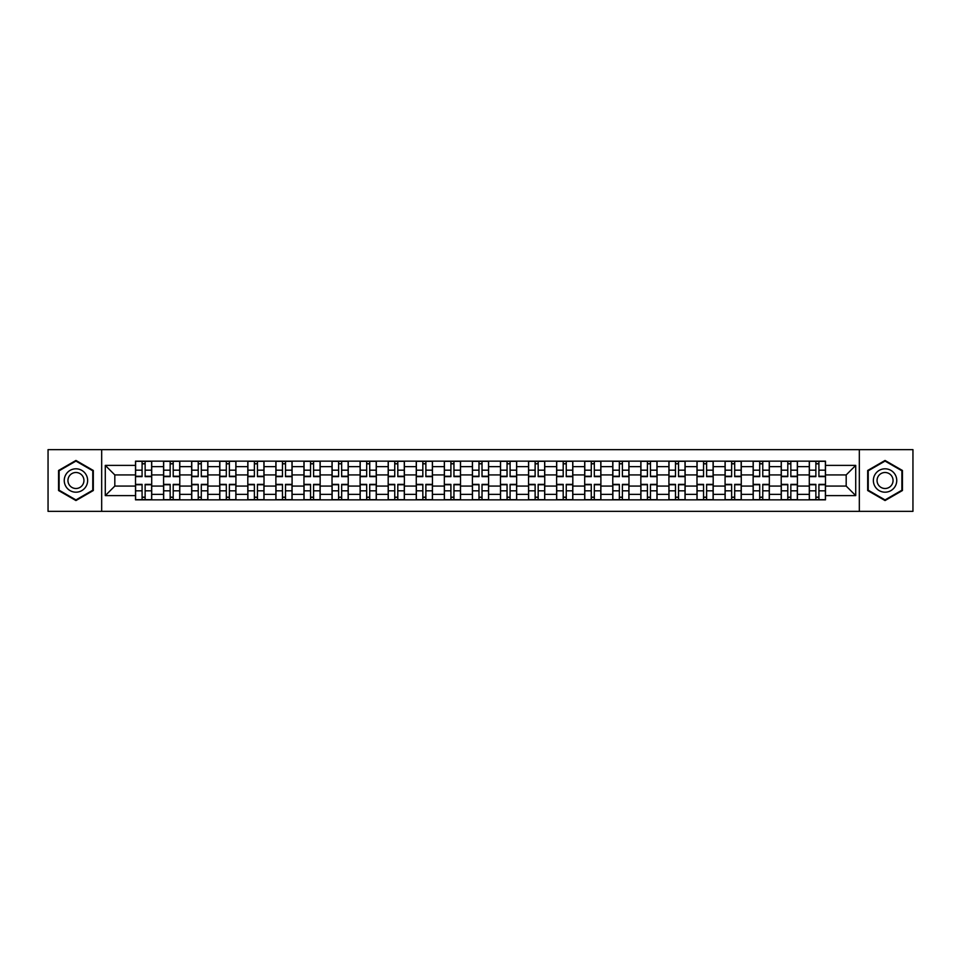 <?xml version="1.0" encoding="UTF-8"?>
<svg xmlns="http://www.w3.org/2000/svg" width="961" height="961" viewBox="0 0 961 961"><rect width="100%" height="100%" fill="white"/><g stroke="black" fill="none" stroke-linecap="round" stroke-linejoin="round"><path stroke-width="1.44" d="M859.326 511.36L912.95 511.36L912.95 449.64L48.05 449.64L48.05 511.36L859.326 511.36L859.326 449.64M163.586 499.84L163.586 466.638L151.706 466.638L151.706 499.84M151.706 466.638L151.706 461.16M163.586 466.638L163.586 461.16M179.779 461.16L179.779 499.84M191.659 499.84L191.659 461.16M207.852 461.16L207.852 499.84M219.733 499.84L219.733 461.16M235.925 461.16L235.925 499.84M247.806 499.84L247.806 461.16M264.011 461.16L264.011 499.84M275.879 499.84L275.879 461.16M292.084 461.16L292.084 499.84M303.952 499.84L303.952 461.16M320.157 461.16L320.157 499.84M332.025 499.84L332.025 461.16M348.23 461.16L348.23 499.84M360.111 499.84L360.111 461.16M376.304 461.16L376.304 499.84M388.184 499.84L388.184 461.16M404.377 461.16L404.377 499.84M416.257 499.84L416.257 461.16M432.45 461.16L432.45 499.84M444.33 499.84L444.33 461.16M460.523 461.16L460.523 499.84M472.404 499.84L472.404 461.16M488.596 461.16L488.596 499.84M500.477 499.84L500.477 461.16M516.67 461.16L516.67 499.84M528.55 499.84L528.55 461.16M544.743 461.16L544.743 499.84M556.623 499.84L556.623 461.16M572.816 461.16L572.816 499.84M584.696 499.84L584.696 461.16M600.889 461.16L600.889 499.84M612.77 499.84L612.77 461.16M628.975 461.16L628.975 499.84M640.843 499.84L640.843 461.16M657.048 461.16L657.048 499.84M668.916 499.84L668.916 461.16M685.121 461.16L685.121 499.84M696.989 499.84L696.989 461.16M713.194 461.16L713.194 499.84M725.074 499.84L725.074 461.16M741.267 461.16L741.267 499.84M753.148 499.84L753.148 461.16M769.341 461.16L769.341 499.84M781.221 499.84L781.221 461.16M797.414 461.16L797.414 499.84M809.294 499.84L809.294 461.16M809.294 486.074L797.414 486.074M781.221 486.074L769.341 486.074M753.148 486.074L741.267 486.074M725.074 486.074L713.194 486.074M696.989 486.074L685.121 486.074M668.916 486.074L657.048 486.074M640.843 486.074L628.975 486.074M612.77 486.074L600.889 486.074M584.696 486.074L572.816 486.074M556.623 486.074L544.743 486.074M528.55 486.074L516.67 486.074M500.477 486.074L488.596 486.074M472.404 486.074L460.523 486.074M444.33 486.074L432.45 486.074M416.257 486.074L404.377 486.074M388.184 486.074L376.304 486.074M360.111 486.074L348.23 486.074M332.025 486.074L320.157 486.074M303.952 486.074L292.084 486.074M275.879 486.074L264.011 486.074M247.806 486.074L235.925 486.074M219.733 486.074L207.852 486.074M191.659 486.074L179.779 486.074M163.586 486.074L151.706 486.074M809.294 474.926L797.414 474.926M781.221 474.926L769.341 474.926M753.148 474.926L741.267 474.926M725.074 474.926L713.194 474.926M696.989 474.926L685.121 474.926M668.916 474.926L657.048 474.926M640.843 474.926L628.975 474.926M612.77 474.926L600.889 474.926M584.696 474.926L572.816 474.926M556.623 474.926L544.743 474.926M528.55 474.926L516.67 474.926M500.477 474.926L488.596 474.926M472.404 474.926L460.523 474.926M444.33 474.926L432.45 474.926M416.257 474.926L404.377 474.926M388.184 474.926L376.304 474.926M360.111 474.926L348.23 474.926M332.025 474.926L320.157 474.926M303.952 474.926L292.084 474.926M275.879 474.926L264.011 474.926M247.806 474.926L235.925 474.926M219.733 474.926L207.852 474.926M191.659 474.926L179.779 474.926M163.586 474.926L151.706 474.926M114.815 486.074L135.513 486.074L135.513 474.926L114.815 474.926L114.815 486.074L105.278 495.612L105.278 465.388L135.513 465.388L135.513 474.926M825.487 474.926L825.487 486.074L846.185 486.074L846.185 474.926L825.487 474.926L825.487 461.16L135.513 461.16L135.513 465.388M825.487 465.388L855.722 465.388L855.722 495.612L825.487 495.612L825.487 486.074M135.513 486.074L135.513 499.84L825.487 499.84L825.487 495.612M135.513 495.612L105.278 495.612M101.674 511.36L101.674 449.64M93.313 470.47L75.943 460.451L58.573 470.47L58.573 490.53L75.943 500.549L93.313 490.53L93.313 470.47M902.427 470.47L885.057 460.451L867.687 470.47L867.687 490.53L885.057 500.549L902.427 490.53L902.427 470.47M145.135 497.149L142.084 497.149M142.084 463.851L145.135 463.851M173.208 497.149L170.157 497.149M170.157 463.851L173.208 463.851M201.293 497.149L198.23 497.149M198.23 463.851L201.293 463.851M229.367 497.149L226.303 497.149M226.303 463.851L229.367 463.851M257.44 497.149L254.377 497.149M254.377 463.851L257.44 463.851M285.513 497.149L282.45 497.149M282.45 463.851L285.513 463.851M313.586 497.149L310.523 497.149M310.523 463.851L313.586 463.851M341.66 497.149L338.596 497.149M338.596 463.851L341.66 463.851M369.733 497.149L366.67 497.149M366.67 463.851L369.733 463.851M397.806 497.149L394.743 497.149M394.743 463.851L397.806 463.851M425.879 497.149L422.828 497.149M422.828 463.851L425.879 463.851M453.952 497.149L450.901 497.149M450.901 463.851L453.952 463.851M482.026 497.149L478.974 497.149M478.974 463.851L482.026 463.851M510.099 497.149L507.048 497.149M507.048 463.851L510.099 463.851M538.172 497.149L535.121 497.149M535.121 463.851L538.172 463.851M566.257 497.149L563.194 497.149M563.194 463.851L566.257 463.851M594.33 497.149L591.267 497.149M591.267 463.851L594.33 463.851M622.404 497.149L619.34 497.149M619.34 463.851L622.404 463.851M650.477 497.149L647.414 497.149M647.414 463.851L650.477 463.851M678.55 497.149L675.487 497.149M675.487 463.851L678.55 463.851M706.623 497.149L703.56 497.149M703.56 463.851L706.623 463.851M734.697 497.149L731.633 497.149M731.633 463.851L734.697 463.851M762.77 497.149L759.707 497.149M759.707 463.851L762.77 463.851M790.843 497.149L787.792 497.149M787.792 463.851L790.843 463.851M818.916 497.149L815.865 497.149M815.865 463.851L818.916 463.851M105.278 465.388L114.815 474.926M846.185 486.074L855.722 495.612M846.185 474.926L855.722 465.388M145.135 476.632L145.135 461.328L151.622 461.328L151.622 476.632L145.135 476.632M142.084 463.67L145.135 463.67M142.084 461.328L135.597 461.328L135.597 476.632L142.084 476.632L142.084 461.328L147.754 461.328M142.084 484.368L142.084 499.672L135.597 499.672L135.597 484.368L142.084 484.368M145.135 497.33L142.084 497.33M145.135 499.672L151.622 499.672L151.622 484.368L145.135 484.368L145.135 499.672L139.465 499.672M173.208 476.632L173.208 461.328L179.695 461.328L179.695 476.632L173.208 476.632M170.157 463.67L173.208 463.67M170.157 461.328L163.67 461.328L163.67 476.632L170.157 476.632L170.157 461.328L175.827 461.328M201.293 476.632L201.293 461.328L207.768 461.328L207.768 476.632L201.293 476.632M198.23 463.67L201.293 463.67M198.23 461.328L191.756 461.328L191.756 476.632L198.23 476.632L198.23 461.328L201.293 461.328M65.816 486.35A11.7 11.7 0 0 0 81.793 490.627A11.7 11.7 0 0 0 86.07 474.65A11.7 11.7 0 0 0 70.093 470.373A11.7 11.7 0 0 0 65.816 486.35M69.012 484.5A8.012 8.012 0 0 0 79.943 487.431A8.012 8.012 0 0 0 82.874 476.5A8.012 8.012 0 0 0 71.943 473.569A8.012 8.012 0 0 0 69.012 484.5M75.943 461.076L92.773 470.782L92.773 490.218L75.943 499.924L59.114 490.218L59.114 470.782L75.943 461.076M874.93 486.35A11.7 11.7 0 0 0 890.907 490.627A11.7 11.7 0 0 0 895.184 474.65A11.7 11.7 0 0 0 879.207 470.373A11.7 11.7 0 0 0 874.93 486.35M878.126 484.5A8.012 8.012 0 0 0 889.057 487.431A8.012 8.012 0 0 0 891.988 476.5A8.012 8.012 0 0 0 881.057 473.569A8.012 8.012 0 0 0 878.126 484.5M885.057 461.076L901.886 470.782L901.886 490.218L885.057 499.924L868.227 490.218L868.227 470.782L885.057 461.076M170.157 484.368L170.157 499.672L163.67 499.672L163.67 484.368L170.157 484.368M173.208 497.33L170.157 497.33M173.208 499.672L179.695 499.672L179.695 484.368L173.208 484.368L173.208 499.672L170.157 499.672M198.23 484.368L198.23 499.672L191.756 499.672L191.756 484.368L198.23 484.368M201.293 497.33L198.23 497.33M201.293 499.672L207.768 499.672L207.768 484.368L201.293 484.368L201.293 499.672L198.23 499.672M229.367 476.632L229.367 461.328L235.841 461.328L235.841 476.632L229.367 476.632M226.303 463.67L229.367 463.67M226.303 461.328L219.829 461.328L219.829 476.632L226.303 476.632L226.303 461.328L231.973 461.328M257.44 476.632L257.44 461.328L263.915 461.328L263.915 476.632L257.44 476.632M254.377 463.67L257.44 463.67M254.377 461.328L247.902 461.328L247.902 476.632L254.377 476.632L254.377 461.328L260.047 461.328M285.513 476.632L285.513 461.328L291.988 461.328L291.988 476.632L285.513 476.632M282.45 463.67L285.513 463.67M282.45 461.328L275.975 461.328L275.975 476.632L282.45 476.632L282.45 461.328L288.12 461.328M226.303 484.368L226.303 499.672L219.829 499.672L219.829 484.368L226.303 484.368M229.367 497.33L226.303 497.33M229.367 499.672L235.841 499.672L235.841 484.368L229.367 484.368L229.367 499.672L226.303 499.672M254.377 484.368L254.377 499.672L247.902 499.672L247.902 484.368L254.377 484.368M257.44 497.33L254.377 497.33M257.44 499.672L263.915 499.672L263.915 484.368L257.44 484.368L257.44 499.672L254.377 499.672M282.45 484.368L282.45 499.672L275.975 499.672L275.975 484.368L282.45 484.368M285.513 497.33L282.45 497.33M285.513 499.672L291.988 499.672L291.988 484.368L285.513 484.368L285.513 499.672L282.45 499.672M313.586 476.632L313.586 461.328L320.061 461.328L320.061 476.632L313.586 476.632M310.523 463.67L313.586 463.67M310.523 461.328L304.048 461.328L304.048 476.632L310.523 476.632L310.523 461.328L316.193 461.328M310.523 484.368L310.523 499.672L304.048 499.672L304.048 484.368L310.523 484.368M313.586 497.33L310.523 497.33M313.586 499.672L320.061 499.672L320.061 484.368L313.586 484.368L313.586 499.672L310.523 499.672M341.66 476.632L341.66 461.328L348.134 461.328L348.134 476.632L341.66 476.632M338.596 463.67L341.66 463.67M338.596 461.328L332.122 461.328L332.122 476.632L338.596 476.632L338.596 461.328L344.266 461.328M338.596 484.368L338.596 499.672L332.122 499.672L332.122 484.368L338.596 484.368M341.66 497.33L338.596 497.33M341.66 499.672L348.134 499.672L348.134 484.368L341.66 484.368L341.66 499.672L335.99 499.672M369.733 476.632L369.733 461.328L376.207 461.328L376.207 476.632L369.733 476.632M366.67 463.67L369.733 463.67M366.67 461.328L360.195 461.328L360.195 476.632L366.67 476.632L366.67 461.328L369.733 461.328M366.67 484.368L366.67 499.672L360.195 499.672L360.195 484.368L366.67 484.368M369.733 497.33L366.67 497.33M369.733 499.672L376.207 499.672L376.207 484.368L369.733 484.368L369.733 499.672L366.67 499.672M397.806 476.632L397.806 461.328L404.281 461.328L404.281 476.632L397.806 476.632M394.743 463.67L397.806 463.67M394.743 461.328L388.268 461.328L388.268 476.632L394.743 476.632L394.743 461.328L397.806 461.328M394.743 484.368L394.743 499.672L388.268 499.672L388.268 484.368L394.743 484.368M397.806 497.33L394.743 497.33M397.806 499.672L404.281 499.672L404.281 484.368L397.806 484.368L397.806 499.672L394.743 499.672M425.879 476.632L425.879 461.328L432.366 461.328L432.366 476.632L425.879 476.632M422.828 463.67L425.879 463.67M422.828 461.328L416.341 461.328L416.341 476.632L422.828 476.632L422.828 461.328L425.879 461.328M422.828 484.368L422.828 499.672L416.341 499.672L416.341 484.368L422.828 484.368M425.879 497.33L422.828 497.33M425.879 499.672L432.366 499.672L432.366 484.368L425.879 484.368L425.879 499.672L422.828 499.672M453.952 476.632L453.952 461.328L460.439 461.328L460.439 476.632L453.952 476.632M450.901 463.67L453.952 463.67M450.901 461.328L444.414 461.328L444.414 476.632L450.901 476.632L450.901 461.328L456.559 461.328M450.901 484.368L450.901 499.672L444.414 499.672L444.414 484.368L450.901 484.368M453.952 497.33L450.901 497.33M453.952 499.672L460.439 499.672L460.439 484.368L453.952 484.368L453.952 499.672L450.901 499.672M482.026 476.632L482.026 461.328L488.512 461.328L488.512 476.632L482.026 476.632M478.974 463.67L482.026 463.67M478.974 461.328L472.488 461.328L472.488 476.632L478.974 476.632L478.974 461.328L484.644 461.328M478.974 484.368L478.974 499.672L472.488 499.672L472.488 484.368L478.974 484.368M482.026 497.33L478.974 497.33M482.026 499.672L488.512 499.672L488.512 484.368L482.026 484.368L482.026 499.672L478.974 499.672M510.099 476.632L510.099 461.328L516.586 461.328L516.586 476.632L510.099 476.632M507.048 463.67L510.099 463.67M507.048 461.328L500.561 461.328L500.561 476.632L507.048 476.632L507.048 461.328L512.718 461.328M507.048 484.368L507.048 499.672L500.561 499.672L500.561 484.368L507.048 484.368M510.099 497.33L507.048 497.33M510.099 499.672L516.586 499.672L516.586 484.368L510.099 484.368L510.099 499.672L507.048 499.672M538.172 476.632L538.172 461.328L544.659 461.328L544.659 476.632L538.172 476.632M535.121 463.67L538.172 463.67M535.121 461.328L528.634 461.328L528.634 476.632L535.121 476.632L535.121 461.328L540.791 461.328M535.121 484.368L535.121 499.672L528.634 499.672L528.634 484.368L535.121 484.368M538.172 497.33L535.121 497.33M538.172 499.672L544.659 499.672L544.659 484.368L538.172 484.368L538.172 499.672L532.514 499.672M566.257 476.632L566.257 461.328L572.732 461.328L572.732 476.632L566.257 476.632M563.194 463.67L566.257 463.67M563.194 461.328L556.719 461.328L556.719 476.632L563.194 476.632L563.194 461.328L568.864 461.328M563.194 484.368L563.194 499.672L556.719 499.672L556.719 484.368L563.194 484.368M566.257 497.33L563.194 497.33M566.257 499.672L572.732 499.672L572.732 484.368L566.257 484.368L566.257 499.672L560.587 499.672M594.33 476.632L594.33 461.328L600.805 461.328L600.805 476.632L594.33 476.632M591.267 463.67L594.33 463.67M591.267 461.328L584.793 461.328L584.793 476.632L591.267 476.632L591.267 461.328L596.937 461.328M591.267 484.368L591.267 499.672L584.793 499.672L584.793 484.368L591.267 484.368M594.33 497.33L591.267 497.33M594.33 499.672L600.805 499.672L600.805 484.368L594.33 484.368L594.33 499.672L591.267 499.672M622.404 476.632L622.404 461.328L628.878 461.328L628.878 476.632L622.404 476.632M619.34 463.67L622.404 463.67M619.34 461.328L612.866 461.328L612.866 476.632L619.34 476.632L619.34 461.328L625.01 461.328M619.34 484.368L619.34 499.672L612.866 499.672L612.866 484.368L619.34 484.368M622.404 497.33L619.34 497.33M622.404 499.672L628.878 499.672L628.878 484.368L622.404 484.368L622.404 499.672L619.34 499.672M650.477 476.632L650.477 461.328L656.952 461.328L656.952 476.632L650.477 476.632M647.414 463.67L650.477 463.67M647.414 461.328L640.939 461.328L640.939 476.632L647.414 476.632L647.414 461.328L653.084 461.328M647.414 484.368L647.414 499.672L640.939 499.672L640.939 484.368L647.414 484.368M650.477 497.33L647.414 497.33M650.477 499.672L656.952 499.672L656.952 484.368L650.477 484.368L650.477 499.672L647.414 499.672M678.55 476.632L678.55 461.328L685.025 461.328L685.025 476.632L678.55 476.632M675.487 463.67L678.55 463.67M675.487 461.328L669.012 461.328L669.012 476.632L675.487 476.632L675.487 461.328L681.157 461.328M675.487 484.368L675.487 499.672L669.012 499.672L669.012 484.368L675.487 484.368M678.55 497.33L675.487 497.33M678.55 499.672L685.025 499.672L685.025 484.368L678.55 484.368L678.55 499.672L675.487 499.672M706.623 476.632L706.623 461.328L713.098 461.328L713.098 476.632L706.623 476.632M703.56 463.67L706.623 463.67M703.56 461.328L697.085 461.328L697.085 476.632L703.56 476.632L703.56 461.328L709.23 461.328M703.56 484.368L703.56 499.672L697.085 499.672L697.085 484.368L703.56 484.368M706.623 497.33L703.56 497.33M706.623 499.672L713.098 499.672L713.098 484.368L706.623 484.368L706.623 499.672L700.953 499.672M734.697 476.632L734.697 461.328L741.171 461.328L741.171 476.632L734.697 476.632M731.633 463.67L734.697 463.67M731.633 461.328L725.159 461.328L725.159 476.632L731.633 476.632L731.633 461.328L737.303 461.328M731.633 484.368L731.633 499.672L725.159 499.672L725.159 484.368L731.633 484.368M734.697 497.33L731.633 497.33M734.697 499.672L741.171 499.672L741.171 484.368L734.697 484.368L734.697 499.672L729.027 499.672M762.77 476.632L762.77 461.328L769.244 461.328L769.244 476.632L762.77 476.632M759.707 463.67L762.77 463.67M759.707 461.328L753.232 461.328L753.232 476.632L759.707 476.632L759.707 461.328L765.376 461.328M759.707 484.368L759.707 499.672L753.232 499.672L753.232 484.368L759.707 484.368M762.77 497.33L759.707 497.33M762.77 499.672L769.244 499.672L769.244 484.368L762.77 484.368L762.77 499.672L759.707 499.672M790.843 476.632L790.843 461.328L797.33 461.328L797.33 476.632L790.843 476.632M787.792 463.67L790.843 463.67M787.792 461.328L781.305 461.328L781.305 476.632L787.792 476.632L787.792 461.328L790.843 461.328M787.792 484.368L787.792 499.672L781.305 499.672L781.305 484.368L787.792 484.368M790.843 497.33L787.792 497.33M790.843 499.672L797.33 499.672L797.33 484.368L790.843 484.368L790.843 499.672L787.792 499.672M818.916 476.632L818.916 461.328L825.403 461.328L825.403 476.632L818.916 476.632M815.865 463.67L818.916 463.67M815.865 461.328L809.378 461.328L809.378 476.632L815.865 476.632L815.865 461.328L818.916 461.328M815.865 484.368L815.865 499.672L809.378 499.672L809.378 484.368L815.865 484.368M818.916 497.33L815.865 497.33M818.916 499.672L825.403 499.672L825.403 484.368L818.916 484.368L818.916 499.672L815.865 499.672M781.221 466.638L769.341 466.638M753.148 466.638L741.267 466.638M725.074 466.638L713.194 466.638M696.989 466.638L685.121 466.638M668.916 466.638L657.048 466.638M640.843 466.638L628.975 466.638M612.77 466.638L600.889 466.638M584.696 466.638L572.816 466.638M556.623 466.638L544.743 466.638M528.55 466.638L516.67 466.638M500.477 466.638L488.596 466.638M472.404 466.638L460.523 466.638M444.33 466.638L432.45 466.638M416.257 466.638L404.377 466.638M388.184 466.638L376.304 466.638M360.111 466.638L348.23 466.638M332.025 466.638L320.157 466.638M303.952 466.638L292.084 466.638M275.879 466.638L264.011 466.638M247.806 466.638L235.925 466.638M219.733 466.638L207.852 466.638M191.659 466.638L179.779 466.638M809.294 466.638L797.414 466.638M781.221 494.362L769.341 494.362M753.148 494.362L741.267 494.362M725.074 494.362L713.194 494.362M696.989 494.362L685.121 494.362M668.916 494.362L657.048 494.362M640.843 494.362L628.975 494.362M612.77 494.362L600.889 494.362M584.696 494.362L572.816 494.362M556.623 494.362L544.743 494.362M528.55 494.362L516.67 494.362M500.477 494.362L488.596 494.362M472.404 494.362L460.523 494.362M444.33 494.362L432.45 494.362M416.257 494.362L404.377 494.362M388.184 494.362L376.304 494.362M360.111 494.362L348.23 494.362M332.025 494.362L320.157 494.362M303.952 494.362L292.084 494.362M275.879 494.362L264.011 494.362M247.806 494.362L235.925 494.362M219.733 494.362L207.852 494.362M191.659 494.362L179.779 494.362M163.586 494.362L151.706 494.362M809.294 494.362L797.414 494.362M145.135 476.248L151.622 476.248M145.135 470.169L151.622 470.169M135.597 476.248L142.084 476.248M135.597 470.169L142.084 470.169M142.084 484.752L135.597 484.752M142.084 490.831L135.597 490.831M151.622 484.752L145.135 484.752M151.622 490.831L145.135 490.831M173.208 476.248L179.695 476.248M173.208 470.169L179.695 470.169M163.67 476.248L170.157 476.248M163.67 470.169L170.157 470.169M201.293 476.248L207.768 476.248M201.293 470.169L207.768 470.169M191.756 476.248L198.23 476.248M191.756 470.169L198.23 470.169M170.157 484.752L163.67 484.752M170.157 490.831L163.67 490.831M179.695 484.752L173.208 484.752M179.695 490.831L173.208 490.831M198.23 484.752L191.756 484.752M198.23 490.831L191.756 490.831M207.768 484.752L201.293 484.752M207.768 490.831L201.293 490.831M229.367 476.248L235.841 476.248M229.367 470.169L235.841 470.169M219.829 476.248L226.303 476.248M219.829 470.169L226.303 470.169M257.44 476.248L263.915 476.248M257.44 470.169L263.915 470.169M247.902 476.248L254.377 476.248M247.902 470.169L254.377 470.169M285.513 476.248L291.988 476.248M285.513 470.169L291.988 470.169M275.975 476.248L282.45 476.248M275.975 470.169L282.45 470.169M226.303 484.752L219.829 484.752M226.303 490.831L219.829 490.831M235.841 484.752L229.367 484.752M235.841 490.831L229.367 490.831M254.377 484.752L247.902 484.752M254.377 490.831L247.902 490.831M263.915 484.752L257.44 484.752M263.915 490.831L257.44 490.831M282.45 484.752L275.975 484.752M282.45 490.831L275.975 490.831M291.988 484.752L285.513 484.752M291.988 490.831L285.513 490.831M313.586 476.248L320.061 476.248M313.586 470.169L320.061 470.169M304.048 476.248L310.523 476.248M304.048 470.169L310.523 470.169M310.523 484.752L304.048 484.752M310.523 490.831L304.048 490.831M320.061 484.752L313.586 484.752M320.061 490.831L313.586 490.831M341.66 476.248L348.134 476.248M341.66 470.169L348.134 470.169M332.122 476.248L338.596 476.248M332.122 470.169L338.596 470.169M338.596 484.752L332.122 484.752M338.596 490.831L332.122 490.831M348.134 484.752L341.66 484.752M348.134 490.831L341.66 490.831M369.733 476.248L376.207 476.248M369.733 470.169L376.207 470.169M360.195 476.248L366.67 476.248M360.195 470.169L366.67 470.169M366.67 484.752L360.195 484.752M366.67 490.831L360.195 490.831M376.207 484.752L369.733 484.752M376.207 490.831L369.733 490.831M397.806 476.248L404.281 476.248M397.806 470.169L404.281 470.169M388.268 476.248L394.743 476.248M388.268 470.169L394.743 470.169M394.743 484.752L388.268 484.752M394.743 490.831L388.268 490.831M404.281 484.752L397.806 484.752M404.281 490.831L397.806 490.831M425.879 476.248L432.366 476.248M425.879 470.169L432.366 470.169M416.341 476.248L422.828 476.248M416.341 470.169L422.828 470.169M422.828 484.752L416.341 484.752M422.828 490.831L416.341 490.831M432.366 484.752L425.879 484.752M432.366 490.831L425.879 490.831M453.952 476.248L460.439 476.248M453.952 470.169L460.439 470.169M444.414 476.248L450.901 476.248M444.414 470.169L450.901 470.169M450.901 484.752L444.414 484.752M450.901 490.831L444.414 490.831M460.439 484.752L453.952 484.752M460.439 490.831L453.952 490.831M482.026 476.248L488.512 476.248M482.026 470.169L488.512 470.169M472.488 476.248L478.974 476.248M472.488 470.169L478.974 470.169M478.974 484.752L472.488 484.752M478.974 490.831L472.488 490.831M488.512 484.752L482.026 484.752M488.512 490.831L482.026 490.831M510.099 476.248L516.586 476.248M510.099 470.169L516.586 470.169M500.561 476.248L507.048 476.248M500.561 470.169L507.048 470.169M507.048 484.752L500.561 484.752M507.048 490.831L500.561 490.831M516.586 484.752L510.099 484.752M516.586 490.831L510.099 490.831M538.172 476.248L544.659 476.248M538.172 470.169L544.659 470.169M528.634 476.248L535.121 476.248M528.634 470.169L535.121 470.169M535.121 484.752L528.634 484.752M535.121 490.831L528.634 490.831M544.659 484.752L538.172 484.752M544.659 490.831L538.172 490.831M566.257 476.248L572.732 476.248M566.257 470.169L572.732 470.169M556.719 476.248L563.194 476.248M556.719 470.169L563.194 470.169M563.194 484.752L556.719 484.752M563.194 490.831L556.719 490.831M572.732 484.752L566.257 484.752M572.732 490.831L566.257 490.831M594.33 476.248L600.805 476.248M594.33 470.169L600.805 470.169M584.793 476.248L591.267 476.248M584.793 470.169L591.267 470.169M591.267 484.752L584.793 484.752M591.267 490.831L584.793 490.831M600.805 484.752L594.33 484.752M600.805 490.831L594.33 490.831M622.404 476.248L628.878 476.248M622.404 470.169L628.878 470.169M612.866 476.248L619.34 476.248M612.866 470.169L619.34 470.169M619.34 484.752L612.866 484.752M619.34 490.831L612.866 490.831M628.878 484.752L622.404 484.752M628.878 490.831L622.404 490.831M650.477 476.248L656.952 476.248M650.477 470.169L656.952 470.169M640.939 476.248L647.414 476.248M640.939 470.169L647.414 470.169M647.414 484.752L640.939 484.752M647.414 490.831L640.939 490.831M656.952 484.752L650.477 484.752M656.952 490.831L650.477 490.831M678.55 476.248L685.025 476.248M678.55 470.169L685.025 470.169M669.012 476.248L675.487 476.248M669.012 470.169L675.487 470.169M675.487 484.752L669.012 484.752M675.487 490.831L669.012 490.831M685.025 484.752L678.55 484.752M685.025 490.831L678.55 490.831M706.623 476.248L713.098 476.248M706.623 470.169L713.098 470.169M697.085 476.248L703.56 476.248M697.085 470.169L703.56 470.169M703.56 484.752L697.085 484.752M703.56 490.831L697.085 490.831M713.098 484.752L706.623 484.752M713.098 490.831L706.623 490.831M734.697 476.248L741.171 476.248M734.697 470.169L741.171 470.169M725.159 476.248L731.633 476.248M725.159 470.169L731.633 470.169M731.633 484.752L725.159 484.752M731.633 490.831L725.159 490.831M741.171 484.752L734.697 484.752M741.171 490.831L734.697 490.831M762.77 476.248L769.244 476.248M762.77 470.169L769.244 470.169M753.232 476.248L759.707 476.248M753.232 470.169L759.707 470.169M759.707 484.752L753.232 484.752M759.707 490.831L753.232 490.831M769.244 484.752L762.77 484.752M769.244 490.831L762.77 490.831M790.843 476.248L797.33 476.248M790.843 470.169L797.33 470.169M781.305 476.248L787.792 476.248M781.305 470.169L787.792 470.169M787.792 484.752L781.305 484.752M787.792 490.831L781.305 490.831M797.33 484.752L790.843 484.752M797.33 490.831L790.843 490.831M818.916 476.248L825.403 476.248M818.916 470.169L825.403 470.169M809.378 476.248L815.865 476.248M809.378 470.169L815.865 470.169M815.865 484.752L809.378 484.752M815.865 490.831L809.378 490.831M825.403 484.752L818.916 484.752M825.403 490.831L818.916 490.831"/></g></svg>
